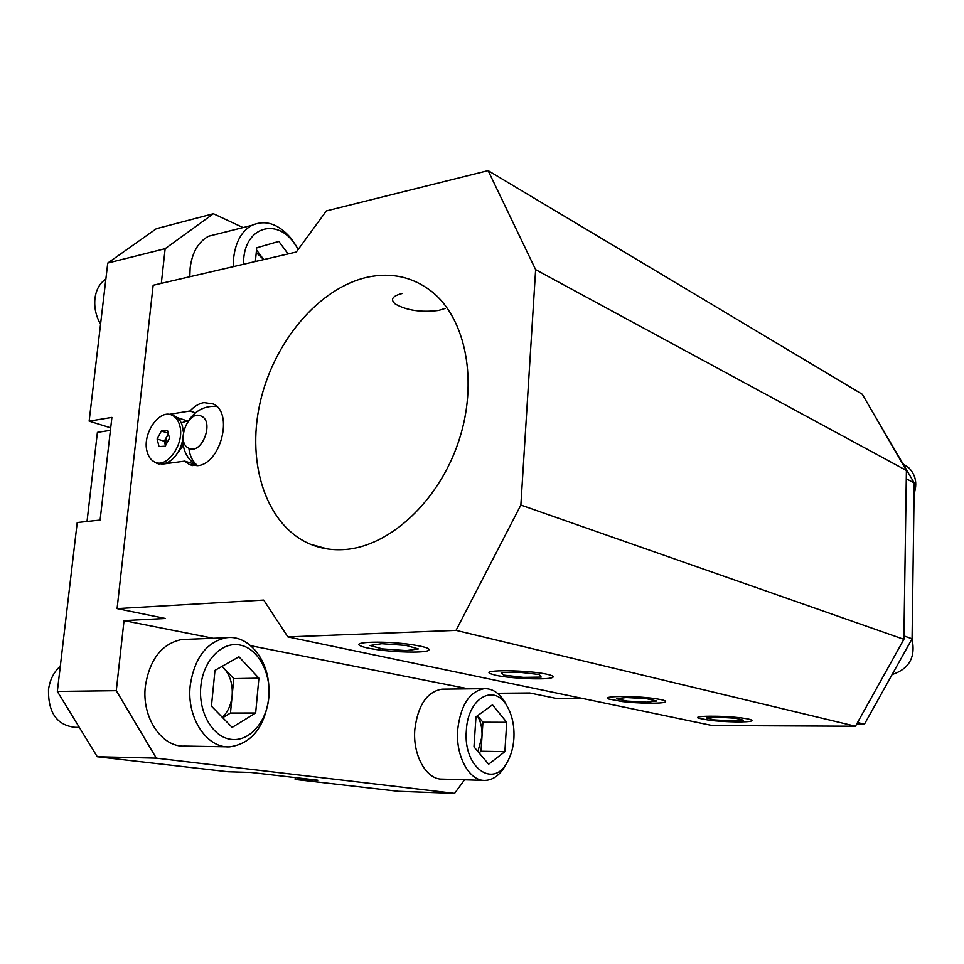 <?xml version="1.0" encoding="UTF-8"?>
<svg xmlns="http://www.w3.org/2000/svg" width="964" height="964" viewBox="0 0 964 964"><rect width="100%" height="100%" fill="white"/><g stroke="black" fill="none" stroke-linecap="round" stroke-linejoin="round"><path stroke-width="1.45" d="M856.61 724.169L864.419 724.205L912.077 638.795L914.246 482.988L869.745 407.145M857.538 722.518L864.419 724.205M903.943 635.915L912.077 638.795M906.293 478.759L914.246 482.988M478.988 752.788L481.024 751.245L481.976 736.701C482.398 728.567 480.867 721.602 477.385 715.806M466.359 730.387C462.889 767.585 493.773 789.516 507.606 761.488C511.221 754.848 513.318 747.124 513.908 738.304C514.511 725.976 512.27 715.336 507.185 706.383C494.653 682.958 467.853 697.526 466.359 730.387M506.642 705.371L504.907 702.166C499.232 692.923 492.351 688.429 484.265 688.682C469.504 691.441 460.647 705.118 457.683 729.712C455.478 755.981 469.227 781.081 484.832 780.406C492.978 780.141 499.834 775.177 505.389 765.488L507.606 761.488M443.741 689.152L441.861 689.176C426.907 691.887 417.894 705.299 414.833 729.399C412.532 755.137 426.353 779.743 442.175 779.105L483.964 780.382M488.64 764.211L473.975 746.859L475.975 716.83L492.483 704.841L506.727 722.301L504.871 751.655L488.64 764.211M477.529 715.698L482.928 722.217L506.727 722.301M477.867 751.474L481.976 736.701L482.928 722.217M481.024 751.245L504.871 751.655M222.696 717.698L230.468 713.023L232.131 695.791C232.939 684.548 230.179 675.33 223.841 668.148L221.985 666.389M200.837 686.151C198.078 712.01 212.622 737.171 231.011 739.364C249.351 741.943 266.691 722.108 268.811 697.478C271.185 672.884 258.075 648.519 240.06 645.061C222.094 641.217 203.308 660.256 200.837 686.151M268.775 685.139C266.823 657.099 247.121 634.517 226.166 637.77C206.501 642.084 194.523 657.93 190.233 685.32C186.341 717.481 206.766 748.474 229.685 746.859C251.483 743.642 264.498 727.471 268.727 698.346M186.992 639.325L181.594 639.542C161.819 643.771 149.757 659.256 145.383 686.006C141.395 717.397 161.819 747.654 184.847 746.088L227.143 746.811M60.298 666.257C53.767 672.041 49.827 679.861 48.489 689.742C48.14 712.745 56.996 725.277 75.059 727.326L79.301 727.362M232.155 727.398L211.441 706.154L214.984 670.366L238.939 656.785L258.906 678.186L255.653 713.011L232.155 727.398M222.106 666.317L233.782 678.644L258.906 678.186M222.359 717.349C227.878 711.998 231.131 704.817 232.131 695.791L233.782 678.644M230.468 713.023L255.653 713.011M256.508 250.001L263.738 259.581L256.255 252.616M298.31 249.278L293.309 241.892C275.656 218.334 246.097 227.227 243.711 258.75L243.422 264.293M296.454 246.242L291.044 238.349C278.524 223.756 265.449 219.43 251.845 225.371C241.687 231.083 235.638 241.856 233.686 257.677L233.384 266.63M219.527 233.481L208.477 236.264C198.247 241.928 192.137 252.496 190.137 267.992L189.812 276.752M105.871 279.078C99.822 283.055 96.195 289.501 94.966 298.43C94.05 307.468 95.906 316.084 100.557 324.241M288.103 253.93L278.825 241.41L256.725 247.796L255.376 261.521M110.414 430.342L97.4 432.39L87.025 521.476M911.992 638.951C915.872 657.062 909.245 668.932 892.122 674.559M903.292 464.082L908.329 467.323C915.607 474.384 917.523 483.241 914.089 493.905M445.223 308.432L438.608 310.444C421.099 312.589 406.651 310.444 395.264 304.009C389.986 299.406 392.42 295.864 402.591 293.418M547.504 674.39C528.983 669.92 479.711 669.438 490.495 673.728L495.677 675.258C510.149 678.56 546.648 680.114 552.215 677.632C554.457 676.728 552.89 675.644 547.504 674.39M519.078 672.221L501.184 672.535L503.606 675.125L523.452 677.379L541.202 677.102L539.262 674.535L519.078 672.221M411.773 644.651C386.058 640.759 350.884 641.663 360.319 645.808C363.115 647.169 368.742 648.459 377.225 649.664C395.397 652.291 421.16 652.941 427.462 650.893C432.041 649.097 426.811 647.013 411.773 644.651M381.78 643.711L370.043 645.482L382.455 648.905L406.302 650.604L418.316 648.929L406.218 645.458L381.78 643.711M709.42 720.265C724.675 722.132 749.221 722.518 751.715 720.879C753.053 719.963 749.402 718.951 740.762 717.867C721.506 715.445 691.622 715.758 698.587 718.228L709.42 720.265M732.604 721.036L743.461 720.229L735.749 718.252L716.987 717.096L706.299 717.927L714.191 719.891L732.604 721.036M650.989 698.105C629.745 695.562 601.03 696.201 608.368 698.96L622.587 701.611C638.819 703.503 661.979 703.768 665.22 702.057C667.184 700.828 662.437 699.515 650.989 698.105M626.178 697.538L616.538 698.767L626.901 701.081L646.772 702.19L656.653 701.009L646.434 698.671L626.178 697.538M188.884 448.248C175.46 442.886 188.125 409.471 201.09 416.038C214.803 421.135 201.85 455.249 188.884 448.248C189.727 455.839 192.643 461.648 197.62 465.66M183.281 431.571L182.473 426.305C181.112 421.389 178.665 418.039 175.159 416.279L172.58 415.424M179.69 425.401C178.328 420.473 175.894 417.123 172.375 415.363C159.663 408.182 141.865 433.908 147.094 451.598C148.468 456.852 151.071 460.358 154.891 462.105C167.507 468.733 185.112 442.886 179.69 425.401M169.495 438.174L165.23 446.187L159.024 446.573L157.108 438.994L161.337 431.016L167.531 430.595L169.495 438.174M157.18 462.792L157.686 462.949C161.711 464.564 165.977 463.829 170.471 460.744C176.46 456.201 180.497 449.513 182.558 440.668M164.314 441.247L166.423 437.282L165.278 445.019L164.314 441.247L157.108 438.994M168.543 434.523L166.423 437.282L168.326 433.692M168.206 433.21L161.337 431.016M368.031 277.078C318.698 287.706 273.27 342.437 259.906 403.506C246.326 464.515 266.606 525.983 310.541 544.286C321.277 548.697 332.797 550.432 345.1 549.504C389.721 546.287 438.608 501.364 458.503 441.801C478.578 382.298 466.106 318.686 431.655 291.477C412.905 277.005 391.697 272.21 368.031 277.078M195.572 464.455L184.666 461.141L189.547 464.612L197.451 465.684C220.732 464.299 233.854 412.544 213.177 403.952L203.982 402.603C199.006 403.482 194.318 406.29 189.944 411.013L169.001 414.387M195.535 412.905L189.944 411.013M497.472 693.285L529.742 692.983L557.409 698.647L582.618 698.466M287.887 636.915L712.215 725.543L855.466 726.229L903.895 639.337L906.413 470.468L862.31 394.288L488.109 170.628L326.35 210.923L296.297 252.026L153.155 285.26L117.09 608.609L263.702 600.078L287.887 636.915L456.032 630.384L520.861 505.052L535.635 269.643L488.109 170.628M117.09 608.609L165.398 618.49L124.031 620.611L213.237 638.289M250.761 645.723L468.504 688.862M107.751 263.052L156.385 228.685L213.393 213.731L165.145 248.688L107.751 263.052L89.146 421.148L110.703 427.847M124.031 620.611L116.283 690.694L156.325 758.15L97.268 756.74L228.07 771.754L250.989 772.441L317.855 780.201L295.153 779.454L398.156 791.287L454.586 793.372L464.552 779.792M97.268 756.74L57.334 691.441L116.283 690.694M89.146 421.148L111.896 417.412L100.099 520.066L77.216 522.536L57.334 691.441M295.321 777.587L295.153 779.454M154.18 461.768L156.783 463.335L162.687 464.094L184.666 461.141M156.325 758.15L454.586 793.372M456.032 630.384L855.466 726.229M520.861 505.052L903.895 639.337M535.635 269.643L906.413 470.468M213.393 213.731L243.061 227.576M165.145 248.688L161.313 283.368M188.076 420.617L181.28 422.943M169.001 461.696L169.724 463.154M183.256 445.561L177.111 453.731M177.46 453.188L183.064 444.669M186.968 420.786L177.219 417.581M441.861 689.176L484.265 688.682M507.185 706.383L504.907 702.166M181.594 639.542L226.166 637.77M208.477 236.264L251.845 225.371M293.309 241.892L291.044 238.349M903.714 464.805L908.329 467.323M216.78 406.531C184.787 403.326 169.64 449.754 197.355 465.696M175.159 416.279L172.375 415.363M327.543 548.962L310.541 544.286M192.812 465.6L189.547 464.612M159.132 464.046L156.783 463.335"/></g></svg>
